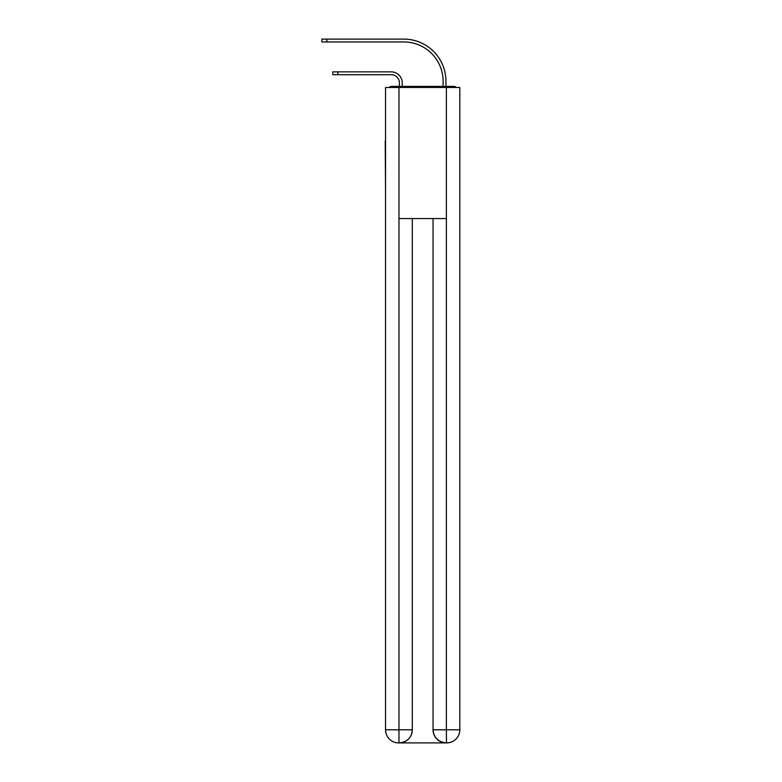 <?xml version="1.0" encoding="UTF-8"?>
<svg xmlns="http://www.w3.org/2000/svg" width="782" height="782" viewBox="0 0 782 782"><rect width="100%" height="100%" fill="white"/><g stroke="black" fill="none" stroke-linecap="round" stroke-linejoin="round"><path stroke-width="1.17" d="M459.816 189.733L459.816 97.545M385.536 141.014L385.536 97.545M385.213 141.014L385.536 189.733M456.483 87.486A4.369 4.369 0 0 0 453.589 86.401L391.762 86.401A4.369 4.369 0 0 0 388.879 87.486M391.762 86.401L399.407 86.401L399.407 82.902A8.191 8.191 0 0 0 391.215 74.71A8.191 8.191 0 0 1 399.407 82.902A8.191 8.191 0 0 0 391.215 74.71A8.191 8.191 0 0 1 399.407 82.902A8.191 8.191 0 0 0 391.215 74.71A8.191 8.191 0 0 1 399.407 82.902A8.191 8.191 0 0 0 391.215 74.71A8.191 8.191 0 0 1 399.407 82.902A8.191 8.191 0 0 0 391.215 74.71A8.191 8.191 0 0 1 399.407 82.902A8.191 8.191 0 0 0 391.215 74.71L332.78 74.71L337.804 74.71L332.78 74.71L337.804 74.71L332.78 74.71L337.804 74.71L332.78 74.71L332.78 71.866L337.804 71.866L337.804 74.71M337.804 71.866L391.215 71.866A11.036 11.036 0 0 1 402.251 82.902L402.251 86.401L402.251 82.902L402.251 86.401L402.251 82.902L402.251 86.401L402.251 82.902L402.251 86.401L402.251 82.902L402.251 86.401L402.251 82.902L402.251 86.401L405.633 86.401M439.719 86.401L443.101 86.401L443.101 81.269A39.325 39.325 0 0 0 403.776 41.945A39.325 39.325 0 0 1 443.101 81.269A39.325 39.325 0 0 0 403.776 41.945A39.325 39.325 0 0 1 443.101 81.269A39.325 39.325 0 0 0 403.776 41.945A39.325 39.325 0 0 1 443.101 81.269A39.325 39.325 0 0 0 403.776 41.945A39.325 39.325 0 0 1 443.101 81.269A39.325 39.325 0 0 0 403.776 41.945A39.325 39.325 0 0 1 443.101 81.269A39.325 39.325 0 0 0 403.776 41.945L321.852 41.945L321.852 39.1L326.876 39.1L326.876 41.945M326.876 39.1L403.776 39.1A42.169 42.169 0 0 1 445.945 81.269L445.945 86.401L445.945 81.269L445.945 86.401L445.945 81.269L445.945 86.401L445.945 81.269L445.945 86.401L445.945 81.269L445.945 86.401L445.945 81.269L445.945 86.401L453.589 86.401M398.976 87.486L385.536 87.486L385.536 729.792A13.108 13.108 0 0 0 398.644 742.9L446.16 742.9A13.108 13.108 0 0 1 433.052 729.792L433.052 218.569L433.052 729.792C433.727 737.514 438.096 741.883 446.16 742.9L446.708 742.9A13.108 13.108 0 0 0 459.816 729.792L459.816 87.486L398.976 87.486L398.976 218.569L446.385 218.569L446.385 87.486M412.3 218.569L412.3 729.792A13.108 13.108 0 0 1 399.191 742.9C407.295 742.05 411.664 737.68 412.3 729.792L412.3 218.569M433.052 729.792L446.385 729.792L446.483 742.9M385.536 729.792A13.108 13.108 0 0 0 398.644 742.9A13.108 13.108 0 0 1 385.536 729.792L398.976 729.792L398.976 742.9M412.3 729.792L398.976 729.792L398.976 218.569M446.385 218.569L446.385 729.792L459.816 729.792"/></g></svg>
